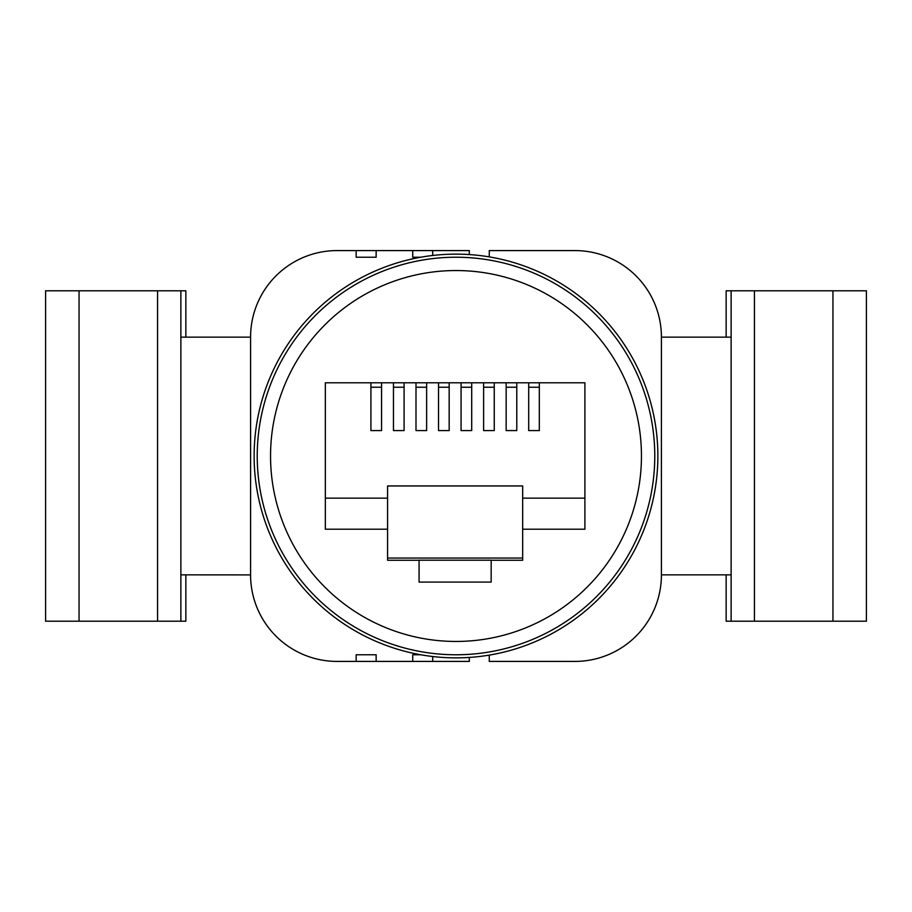 <?xml version="1.0" encoding="UTF-8"?>
<svg xmlns="http://www.w3.org/2000/svg" width="912" height="912" viewBox="0 0 912 912"><rect width="100%" height="100%" fill="white"/><g stroke="black" fill="none" stroke-linecap="round" stroke-linejoin="round"><path stroke-width="1.37" d="M489.277 655.112L489.277 661.417L574.902 661.417A86.515 86.515 0 0 0 661.417 574.902L661.417 337.098A86.515 86.515 0 0 0 574.902 250.583L489.277 250.583L489.277 256.888M180.872 337.155L250.583 337.155L250.583 574.902L180.872 574.845M754.441 290.791L754.441 621.209L832.941 621.209L832.941 290.791L726.146 290.791L726.146 337.155M832.941 290.791L866.4 290.791L866.4 621.209L832.941 621.209M250.583 574.845L250.583 574.902A86.515 86.515 0 0 0 337.098 661.417L376.143 661.417L337.098 661.417L356.17 661.417L356.17 654.77L376.143 654.77L376.143 661.417L412.737 661.417L412.737 654.77L420.728 654.77L412.737 654.77M356.17 654.77L376.143 654.77M356.17 257.23L376.143 257.23L356.17 257.23L356.17 250.583L376.143 250.583L337.098 250.583A86.515 86.515 0 0 0 250.583 337.098L250.583 337.155M754.441 621.209L731.128 621.209L731.128 290.791M726.146 574.845L726.146 621.209L731.128 621.209M376.143 257.23L376.143 250.583L412.737 250.583L412.737 257.23L420.728 257.23L412.737 257.23M661.417 574.845L731.128 574.845M661.417 337.155L731.128 337.155M79.059 621.209L79.059 290.791L157.559 290.791L157.559 621.209L45.6 621.209L45.6 290.791L79.059 290.791M185.854 574.845L185.854 621.209L157.559 621.209M185.854 337.155L185.854 290.791L157.559 290.791M180.872 290.791L180.872 621.209M432.71 656.526L432.71 661.417L412.737 661.417M469.315 657.438L469.315 661.417L432.71 661.417M469.315 254.562L469.315 250.583L432.71 250.583L432.71 255.474M432.71 250.583L412.737 250.583M337.098 250.583L356.17 250.583M254.129 456A201.871 201.871 0 0 0 456 657.871A201.871 201.871 0 0 0 657.871 456A201.871 201.871 0 0 0 456 254.129A201.871 201.871 0 0 0 254.129 456M456 654.77A198.77 198.77 0 0 1 257.23 456A198.77 198.77 0 0 1 456 257.23A198.77 198.77 0 0 1 654.77 456A198.77 198.77 0 0 1 456 654.77M456 641.455A185.455 185.455 0 0 1 270.545 456A185.455 185.455 0 0 1 456 270.545A185.455 185.455 0 0 1 641.455 456A185.455 185.455 0 0 1 456 641.455M491.169 582.107L419.075 582.107L419.075 560.196L491.169 560.196L491.169 582.107M419.075 560.264L387.577 560.264L387.577 558.041L522.667 558.041L522.667 560.264L491.169 560.264M522.667 558.041L522.667 485.948L387.577 485.948L387.577 558.041M370.922 382.789L370.922 430.578L381.558 430.578L381.558 382.789L325.345 382.789L325.345 529.211L387.577 529.211M325.345 498.146L387.577 498.146M522.667 498.146L584.9 498.146L584.9 382.789L528.698 382.789L528.698 430.578L539.323 430.578L539.323 382.789M381.558 382.789L393.46 382.789L393.46 430.578L404.096 430.578L404.096 382.789L415.997 382.789L415.997 430.578L426.634 430.578L426.634 382.789L438.535 382.789L438.535 430.578L449.171 430.578L449.171 382.789L461.073 382.789L461.073 430.578L471.709 430.578L471.709 382.789L483.611 382.789L483.611 430.578L494.247 430.578L494.247 382.789L506.16 382.789L506.16 430.578L516.785 430.578L516.785 382.789L528.698 382.789M584.9 498.146L584.9 529.211L522.667 529.211M528.698 387.235L539.323 387.235M506.16 387.235L516.785 387.235M516.785 382.789L506.16 382.789M483.611 387.235L494.247 387.235M461.073 387.235L471.709 387.235M438.535 387.235L449.171 387.235M415.997 387.235L426.634 387.235M393.46 387.235L404.096 387.235M370.922 387.235L381.558 387.235M404.096 382.789L393.46 382.789M426.634 382.789L415.997 382.789M449.171 382.789L438.535 382.789M471.709 382.789L461.073 382.789M494.247 382.789L483.611 382.789"/></g></svg>
